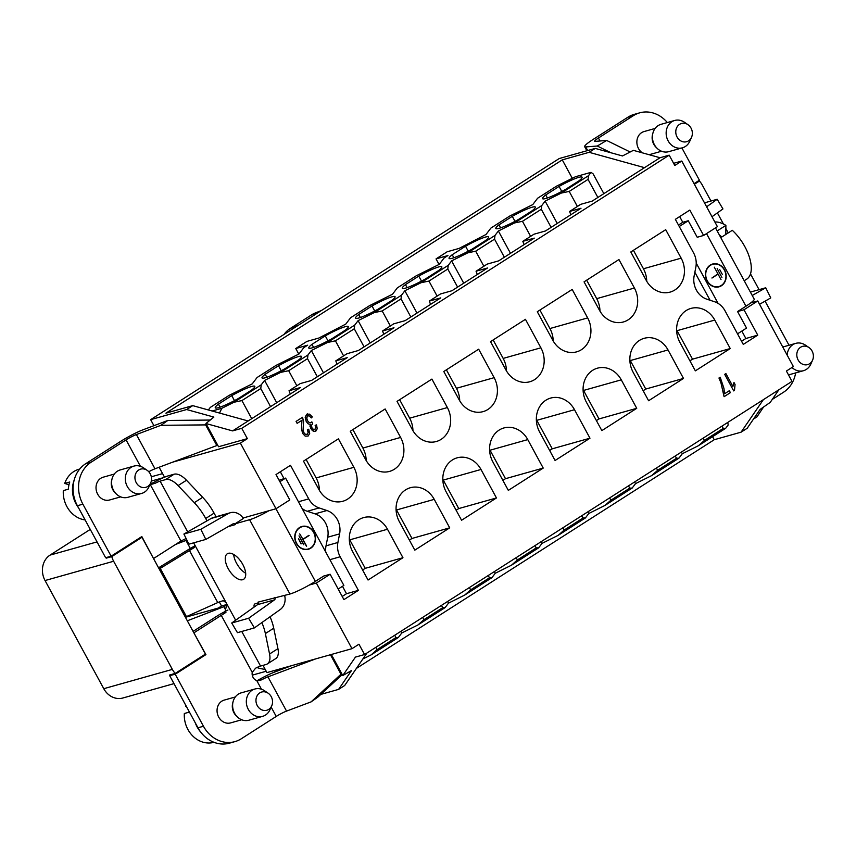<?xml version="1.0" encoding="UTF-8"?>
<svg xmlns="http://www.w3.org/2000/svg" width="856" height="856" viewBox="0 0 856 856"><rect width="100%" height="100%" fill="white"/><g stroke="black" fill="none" stroke-linecap="round" stroke-linejoin="round"><path stroke-width="1.28" d="M735.058 384.472L733.988 382.514L732.918 386.484L725.899 373.569L724.7 374.34L733.71 390.914L734.48 390.422L735.058 384.472L734.437 390.432L733.699 390.903L724.7 374.34L725.899 373.569L732.875 386.495L733.988 382.514L735.058 384.472L734.437 390.432M315.864 431.082L314.12 431.424L312.237 430.504L310.011 426.438L310.247 424.394L308.149 423.848L306.223 421.494L305.164 417.236L306.705 414.229L309.54 414.154L312.333 416.893L311.284 417.921L309.23 415.888L307.604 415.909L306.716 417.814L307.465 420.638L309.262 422.596L311.124 422.629L311.851 421.858L312.686 423.72L311.456 425.379L311.98 427.861L313.435 429.423L314.976 429.412L315.746 427.925L315.136 425.314L316.527 424.908L317.244 428.706L315.243 431.37L317.202 428.717L316.485 424.918L317.244 428.706L315.918 431.06L314.12 431.424L310.728 428.599L310.247 424.394L308.149 423.848L306.223 421.494L305.164 417.236L307.443 413.887M308.01 415.727L306.716 417.814L307.465 420.638L309.262 422.596L311.124 422.629L309.209 422.607L307.422 420.649L306.673 417.824L307.957 415.738M310.685 422.832L311.851 421.858L312.686 423.72L311.819 421.901M314.591 429.594L315.746 427.925L315.136 425.314L316.527 424.908M552.762 340.217L537.29 311.734L572.183 289.435L587.655 317.918A23.679 20.48 -105.7 0 1 576.612 351.859A23.679 20.48 -105.7 0 1 552.762 340.217M584.049 281.849L618.942 259.55L634.403 288.033A23.679 20.48 -105.7 0 1 623.371 321.974A23.679 20.48 -105.7 0 1 599.51 310.332L584.049 281.849M648.602 400.736L683.495 378.438L668.022 349.954A23.679 20.48 74.3 0 0 644.172 338.313A23.679 20.48 74.3 0 0 633.13 372.253L648.602 400.736M695.35 370.851L730.243 348.553L714.781 320.069A23.679 20.48 74.3 0 0 690.92 308.428A23.679 20.48 74.3 0 0 679.889 342.368L695.35 370.851M601.843 430.611L636.736 408.312L621.274 379.839A23.679 20.48 74.3 0 0 597.413 368.187A23.679 20.48 74.3 0 0 586.371 402.138L601.843 430.611M397.024 401.378L431.916 379.08L447.378 407.563A23.679 20.48 -105.7 0 1 436.346 441.503A23.679 20.48 -105.7 0 1 412.485 429.862L397.024 401.378M506.003 370.102L490.542 341.619L525.434 319.32L540.896 347.804A23.679 20.48 -105.7 0 1 529.864 381.744A23.679 20.48 -105.7 0 1 506.003 370.102M461.566 520.255L496.459 497.957L480.997 469.473A23.679 20.48 74.3 0 0 457.136 457.832A23.679 20.48 74.3 0 0 446.104 491.772L461.566 520.255M368.059 580.026L402.951 557.716L387.49 529.243A23.679 20.48 74.3 0 0 363.629 517.591A23.679 20.48 74.3 0 0 352.586 551.542L368.059 580.026M508.325 490.381L543.218 468.082L527.756 439.599A23.679 20.48 74.3 0 0 503.895 427.957A23.679 20.48 74.3 0 0 492.863 461.898L508.325 490.381M539.622 432.013L555.084 460.496L589.977 438.197L574.515 409.714A23.679 20.48 74.3 0 0 550.654 398.072A23.679 20.48 74.3 0 0 539.622 432.013M365.726 459.736L350.265 431.264L385.157 408.965L400.619 437.437A23.679 20.48 -105.7 0 1 389.587 471.389A23.679 20.48 -105.7 0 1 365.726 459.736M399.345 521.657L414.818 550.14L449.71 527.842L434.238 499.358A23.679 20.48 74.3 0 0 410.388 487.717A23.679 20.48 74.3 0 0 399.345 521.657M459.244 399.977L443.783 371.493L478.675 349.195L494.137 377.678A23.679 20.48 -105.7 0 1 483.105 411.618A23.679 20.48 -105.7 0 1 459.244 399.977M318.978 489.621L303.505 461.138L338.398 438.839L353.87 467.323A23.679 20.48 -105.7 0 1 342.828 501.263A23.679 20.48 -105.7 0 1 318.978 489.621M646.269 280.458L630.808 251.974L665.701 229.676L681.162 258.159A23.679 20.48 -105.7 0 1 670.13 292.099A23.679 20.48 -105.7 0 1 646.269 280.458M325.762 552.077A18.939 16.392 -105.7 0 1 326.018 545.839L337.906 542.49L339.607 533.866A18.939 16.392 74.3 0 0 326.928 510.518L319.149 507.94A18.939 16.392 -105.7 0 1 308.727 498.877L298.444 501.766M337.906 542.49A18.939 16.392 74.3 0 0 340.164 556.775L358.397 590.362L346.509 593.711L342.197 596.461M275.932 508.764L315.361 581.385A20.833 2.654 151.5 0 1 309.305 585.023L316.346 583.043L330.127 574.237L343.919 599.617L358.397 590.362M316.346 583.043L351.987 648.677L358.964 644.215L364.57 654.53L792.003 381.369L786.407 371.044L793.384 366.582L757.753 300.959L743.971 309.765L757.753 335.145L743.265 344.401L725.032 310.814A18.939 16.392 -105.7 0 0 714.61 301.751L706.831 299.183A18.939 16.392 74.3 0 1 694.152 275.825L695.842 267.2A18.939 16.392 74.3 0 0 693.595 252.916L675.363 219.329L689.84 210.073L703.621 235.464L717.403 226.658L681.772 161.024L674.796 165.486L669.189 155.161L241.745 428.332L232.607 430.9L205.932 423.517L218.548 446.746L247.352 438.647L241.745 428.332M243.018 518.019L276.007 508.742L240.376 443.108L247.352 438.647M276.007 508.742L289.788 499.936L276.007 474.545L290.484 465.29L308.727 498.877M308.096 436.046L305.196 436.132L302.607 433.393L301.494 428.76L301.933 420.296L297.139 423.356L296.08 421.409L302.543 417.279L303.57 421.473L303.099 429.851L303.859 432.644L305.474 434.356L307.261 434.334L308.171 432.569L307.368 429.798L308.716 429.231L309.701 433.393L308.139 436.025L309.658 433.404L308.674 429.241L309.701 433.393L308.139 436.025L305.196 436.132L302.607 433.393L301.494 428.76L301.933 420.296L297.139 423.356L296.08 421.409L302.543 417.279L303.57 421.473L303.099 429.851L303.516 421.484L302.489 417.289M306.78 434.548L308.171 432.569L307.368 429.798L308.716 429.231M724.561 393.76L729.344 390.7L730.403 392.647L724.08 396.692L720.955 382.846L718.954 378.01L720.185 377.229L723.93 388.335L724.508 393.771L723.887 388.346L720.142 377.239L723.93 388.335L724.561 393.76L729.344 390.7L730.403 392.647L729.301 390.721M193.841 632.798L205.922 654.615L175.223 674.239L170.205 675.48A18.939 16.392 74.3 0 1 169.713 674.967L175.202 673.415A18.939 16.392 -105.7 0 1 172.356 669.392L113.634 561.247A18.939 16.392 -105.7 0 1 111.772 556.603L106.283 558.144L107.963 557.074M175.202 673.415L205.419 654.112L141.989 537.29L111.772 556.603M139.656 537.942L141.989 537.29M106.144 557.588A18.939 16.392 74.3 0 0 106.283 558.144M759.069 289.649L750.498 273.856M728.253 232.886L725.856 228.488M723.427 224.005L717.392 212.887M710.962 201.032L702.284 185.056A18.939 16.392 -105.7 0 0 699.438 181.033L694.387 184.265M697.105 181.697L699.438 181.033M315.361 581.385L323.729 576.035L330.127 574.237M757.753 300.959L750.701 302.938A20.833 2.654 151.5 0 1 745.94 306.213L737.562 311.563L743.971 309.765M679.664 216.579L682.767 222.293L688.256 220.752L697.223 237.262L703.621 235.464M741.831 331.079L745.865 338.495L741.553 341.244M694.858 272.251L710.052 300.253M682.767 222.293L678.466 225.042M346.509 593.711L342.486 586.285M326.018 545.839L327.72 537.204A18.939 16.392 74.3 0 0 315.04 513.857L307.261 511.278A18.939 16.392 -105.7 0 1 302.104 508.496M283.978 478.536L280.319 471.795M338.174 589.046L343.866 585.408L285.594 478.087L279.11 480.259M256.918 667.541A42.618 36.872 74.3 0 0 265.157 669.317L263.017 665.369M187.325 620.793L223.876 606.711L227.161 604.603M223.876 606.711L226.166 610.927M227.075 604.432L221.544 605.995L219.35 601.95M190.289 548.428L185.966 540.457M669.189 155.161L660.04 157.739L633.365 150.346L622.473 155.953L595.23 148.409L559.246 158.531L150.645 419.654L186.629 409.532L192.739 405.637L248.133 420.981L232.607 430.9M153.919 425.689L150.645 419.654M673.619 163.314L681.772 161.024M351.987 648.677L266.944 672.602L265.157 669.317M240.376 443.108L172.655 462.154M159.13 467.248L164.534 477.199M362.612 570L365.223 568.331L349.762 539.847A23.679 20.48 74.3 0 0 349.302 539.045M402.951 557.716L365.223 568.331M409.371 540.125L411.982 538.456L396.521 509.973A23.679 20.48 74.3 0 0 396.06 509.16M449.71 527.842L411.982 538.456M456.13 510.24L458.741 508.571L443.28 480.088A23.679 20.48 74.3 0 0 442.82 479.285M496.459 497.957L458.741 508.571M502.889 480.355L505.5 478.686L490.039 450.213A23.679 20.48 74.3 0 0 489.579 449.4M543.218 468.082L505.5 478.686M549.648 450.481L552.259 448.812L536.787 420.328A23.679 20.48 74.3 0 0 536.337 419.515M589.977 438.197L552.259 448.812M596.397 420.596L599.007 418.926L583.546 390.443A23.679 20.48 74.3 0 0 583.086 389.64M636.736 408.312L599.007 418.926M643.156 390.711L645.766 389.052L630.305 360.569A23.679 20.48 74.3 0 0 629.845 359.755M683.495 378.438L645.766 389.052M689.915 360.836L692.525 359.167L677.064 330.684A23.679 20.48 74.3 0 0 676.604 329.881M730.243 348.553L692.525 359.167M553.211 341.02A23.679 20.48 74.3 0 0 549.927 328.533L539.901 310.065M646.729 281.26A23.679 20.48 74.3 0 0 643.445 268.763L633.419 250.305M599.97 311.145A23.679 20.48 74.3 0 0 596.686 298.648L586.66 280.19M319.427 490.435A23.679 20.48 74.3 0 0 316.142 477.937L306.116 459.469M412.945 430.664A23.679 20.48 74.3 0 0 409.66 418.177L399.634 399.709M459.704 400.79A23.679 20.48 74.3 0 0 456.419 388.292L446.393 369.824M506.463 370.905A23.679 20.48 74.3 0 0 503.168 358.407L493.152 339.95M366.186 460.549A23.679 20.48 74.3 0 0 362.901 448.052L352.875 429.594M439.053 264.451L436.036 258.897L447.196 251.76L459.084 248.411L486.026 234.469L490.841 228.124L509.684 216.076L532.785 204.584L537.6 198.239L556.443 186.201L575.5 176.721L591.047 172.345L588.521 175.673L588.051 179.386L569.208 191.423L577.383 206.478M660.04 157.739L644.515 167.658L589.121 152.315L562.274 159.869L572.3 178.316M562.274 159.869L165.893 413.18L192.739 405.637M298.787 354.095L295.759 348.531L306.93 341.405L318.817 338.056L345.76 324.114L350.575 317.758L369.418 305.72L392.519 294.229L397.323 287.884L416.166 275.835L439.267 264.344L444.082 257.998L447.923 255.548L436.036 258.897M524.075 244.634L522.823 241.339L534.251 238.129L498.663 260.866L487.235 264.087L476.064 271.224L487.503 268.003L451.904 290.751L440.476 293.961L429.305 301.098L440.744 297.888L405.156 320.636L393.717 323.846L382.557 330.983L393.985 327.762L358.397 350.511L346.958 353.731L335.798 360.868L347.226 357.648L311.638 380.396L300.21 383.606L289.039 390.743L300.467 387.533L248.133 420.981M570.824 214.749L569.582 211.453L581.01 208.243L545.422 230.992L533.994 234.202L522.823 241.339M644.515 167.658L592.181 201.107L580.743 204.327L569.582 211.453M559.054 186.448A22.491 2.868 151.5 0 1 582.101 177.181A22.491 2.868 151.5 0 1 578.934 180.862L565.623 189.369A22.491 2.868 151.5 0 1 542.565 198.646A22.491 2.868 151.5 0 1 545.732 194.965L559.054 186.448L561.771 191.455M512.295 216.333A22.491 2.868 151.5 0 1 535.342 207.056A22.491 2.868 151.5 0 1 532.186 210.737L518.864 219.243A22.491 2.868 151.5 0 1 495.817 228.52A22.491 2.868 151.5 0 1 498.973 224.839L512.295 216.333L515.012 221.34M465.536 246.218A22.491 2.868 151.5 0 1 488.594 236.941A22.491 2.868 151.5 0 1 485.427 240.622L472.105 249.128A22.491 2.868 151.5 0 1 449.058 258.405A22.491 2.868 151.5 0 1 452.225 254.724L465.536 246.218L468.253 251.225M418.777 276.092A22.491 2.868 151.5 0 1 441.835 266.815A22.491 2.868 151.5 0 1 438.668 270.496L425.357 279.013A22.491 2.868 151.5 0 1 402.299 288.29A22.491 2.868 151.5 0 1 405.466 284.609L418.777 276.092L421.494 281.1M372.018 305.977A22.491 2.868 151.5 0 1 395.076 296.7A22.491 2.868 151.5 0 1 391.909 300.381L378.598 308.888A22.491 2.868 151.5 0 1 355.54 318.165A22.491 2.868 151.5 0 1 358.707 314.484L372.018 305.977L374.735 310.985M325.269 335.862A22.491 2.868 151.5 0 1 348.317 326.585A22.491 2.868 151.5 0 1 345.15 330.266L331.839 338.773A22.491 2.868 151.5 0 1 308.781 348.05A22.491 2.868 151.5 0 1 311.948 344.369L325.269 335.862L327.987 340.87M278.51 365.737A22.491 2.868 151.5 0 1 301.558 356.46A22.491 2.868 151.5 0 1 298.402 360.141L285.08 368.647A22.491 2.868 151.5 0 1 262.032 377.924A22.491 2.868 151.5 0 1 265.189 374.243L278.51 365.737L281.228 370.744M231.751 395.622A22.491 2.868 151.5 0 1 254.81 386.345A22.491 2.868 151.5 0 1 251.643 390.026L238.321 398.532A22.491 2.868 151.5 0 1 215.273 407.809A22.491 2.868 151.5 0 1 218.441 404.128L231.751 395.622L234.469 400.629M295.759 348.531L307.657 345.193L303.816 347.643L299.001 353.988L275.9 365.48L257.057 377.528L252.242 383.873L229.141 395.365L210.298 407.403L208.361 409.96M212.138 411.008L221.875 408.269L234.009 402.234L261.219 384.847L264.59 380.396L280.757 372.349L307.978 354.962L311.349 350.521L327.516 342.475L354.737 325.077L358.108 320.636L374.275 312.59L401.496 295.202L404.856 290.751L421.034 282.715L448.244 265.317L451.615 260.877L467.793 252.83L495.003 235.432L498.374 230.992L514.542 222.945L541.762 205.558L545.133 201.117L561.301 193.071L588.521 175.673M603.855 193.649L593.112 173.864L591.047 172.345M221.875 408.269L219.757 412.474L218.59 412.795M220.174 413.234L219.757 412.474M270.571 406.632L260.759 388.549L241.916 400.587L251.728 418.68M241.916 400.587L234.009 402.234M597.873 197.469L588.051 179.386M595.23 148.409L589.121 152.315M186.629 409.532L213.872 417.086L205.932 423.517M319.598 311.68L311.552 314.869L290.323 328.437L298.359 325.259M284.053 334.396A28.409 24.578 -105.7 0 1 290.323 328.437M311.552 314.869A28.409 24.578 -105.7 0 1 315.201 312.996L321.396 310.535M356.396 668.408L714.236 439.727L741.071 432.173L763.349 399.677M712.577 436.667L714.236 439.727M727.75 422.436L728.21 424.961L725.685 428.3L698.464 445.687L682.296 453.734L678.926 458.174L651.705 475.572L635.537 483.619L632.167 488.059L604.946 505.447L588.778 513.493L585.408 517.944L558.198 535.332L542.019 543.378L538.649 547.819L511.439 565.217L495.26 573.263L491.9 577.704L464.68 595.091L448.512 603.138L445.141 607.578L417.921 624.976L401.753 633.023L398.382 637.463L371.162 654.861L362.858 658.992M703.172 438.144L704.413 440.444L723.256 428.396L722.015 426.095M723.256 428.396L725.685 428.3M366.957 653L344.69 685.495L338.58 689.401L320.829 694.398M371.162 654.861L377.122 649.608L395.964 637.56L394.712 635.27M375.87 647.307L377.122 649.608M741.071 432.173L747.181 428.278L760.096 409.435L770.218 402.395L778.874 389.758M173.993 683.623L122.857 698.004A18.939 16.392 -105.7 0 1 103.769 688.695L45.047 580.539A18.939 16.392 -105.7 0 1 50.044 555.116L90.254 529.415M279.388 670.28L278.414 670.441A28.409 24.578 -105.7 0 1 273.61 670.719M185.431 617.304L218.334 608.049L221.544 605.995M186.897 540.093L175.587 544.448M170.205 675.48L172.045 674.303M737.53 333.829L746.528 328.073L737.562 311.563M745.865 338.495L757.753 335.145M331.336 654.476L342.775 675.555L355.422 657.108L364.57 654.53M342.775 675.555L351.495 670.558L338.58 689.401M656.413 468.018L657.654 470.319L676.497 458.281L675.256 455.981M635.537 483.619L634.628 481.939M651.705 475.572L657.654 470.319M676.497 458.281L678.926 458.174M682.296 453.734L681.387 452.064M698.464 445.687L704.413 440.444M609.654 497.903L610.906 500.204L629.749 488.155L628.497 485.866M588.778 513.493L587.869 511.824M604.946 505.447L610.906 500.204M629.749 488.155L632.167 488.059M562.895 527.788L564.147 530.078L582.99 518.04L581.738 515.74M542.019 543.378L541.11 541.709M558.198 535.332L564.147 530.078M582.99 518.04L585.408 517.944M516.136 557.663L517.388 559.963L536.231 547.926L534.979 545.625M495.26 573.263L494.361 571.583M511.439 565.217L517.388 559.963M536.231 547.926L538.649 547.819M469.388 587.548L470.629 589.848L489.471 577.8L488.23 575.5M448.512 603.138L447.602 601.468M464.68 595.091L470.629 589.848M489.471 577.8L491.9 577.704M395.964 637.56L398.382 637.463M400.843 631.343L401.753 633.023M422.629 617.422L423.87 619.723L442.713 607.685L441.471 605.385M417.921 624.976L423.87 619.723M442.713 607.685L445.141 607.578M364.089 346.873L354.266 328.79L335.424 340.827L343.598 355.882M311.349 350.521L323.461 372.831M335.424 340.827L327.516 342.475M358.108 320.636L370.22 342.956M354.737 325.077L354.266 328.79M264.59 380.396L276.702 402.716M261.219 384.847L260.759 388.549M317.33 376.758L307.507 358.664L288.675 370.712L296.839 385.756M288.675 370.712L280.757 372.349M307.978 354.962L307.507 358.664M410.848 316.988L401.025 298.905L382.183 310.953L390.357 325.997M382.183 310.953L374.275 312.59M404.856 290.751L416.979 313.071M401.496 295.202L401.025 298.905M457.607 287.113L447.784 269.03L428.942 281.068L437.116 296.112M428.942 281.068L421.034 282.715M451.615 260.877L463.738 283.197M448.244 265.317L447.784 269.03M504.355 257.228L494.543 239.145L475.701 251.183L483.865 266.237M475.701 251.183L467.793 252.83M498.374 230.992L510.486 253.312M495.003 235.432L494.543 239.145M551.114 227.343L541.302 209.26L522.46 221.308L530.624 236.352M522.46 221.308L514.542 222.945M545.133 201.117L557.245 223.427M541.762 205.558L541.302 209.26M569.208 191.423L561.301 193.071M218.441 404.128L220.078 407.156M266.837 377.282L265.189 374.243M313.596 347.397L311.948 344.369M360.355 317.512L358.707 314.484M547.38 197.993L545.732 194.965M500.621 227.878L498.973 224.839M452.225 254.724L453.862 257.752M407.114 287.637L405.466 284.609M383.798 334.279L382.557 330.983M290.291 394.038L289.039 390.743M430.557 304.394L429.305 301.098M337.039 364.153L335.798 360.868M477.316 274.509L476.064 271.224M309.305 585.023A20.833 2.654 151.5 0 1 289.949 594.021L249.599 519.72L234.972 523.84L243.339 518.49M231.709 623.008L248.625 618.246L254.371 627.908L237.454 632.67L231.709 623.008L257.549 604.646A1.894 1.637 74.3 0 0 257.988 602.143L289.949 594.021M254.179 607.043A5.682 2.761 57.4 0 1 254.821 603.962A5.682 2.761 57.4 0 1 255.195 603.801L258.234 602.945M249.599 519.72A20.833 2.654 -28.5 0 0 268.966 510.722M715.509 227.867L754.19 299.097A20.833 2.654 151.5 0 1 750.701 302.938M717.178 230.938L725.888 225.374A33.149 16.082 -122.6 0 0 714.888 222.014M725.888 225.374L725.802 234.448M744.228 280.736L746.721 279.142A33.149 16.082 -122.6 0 0 732.297 230.307L721.822 236.994A33.149 16.082 -122.6 0 0 719.275 234.801M655.118 128.443L644.022 131.567A11.834 10.24 74.3 0 0 636.907 141.005A11.834 10.24 74.3 0 0 642.289 152.817M648.891 154.647A11.834 10.24 74.3 0 0 650.432 154.358L661.528 151.234M674.731 120.461L661.025 124.323A14.21 12.294 74.3 0 0 652.914 133.087L652.529 134.574A11.834 10.24 74.3 0 0 656.124 147.35L657.226 148.42A14.21 12.294 74.3 0 0 668.718 151.673L682.435 147.81A14.21 12.294 -105.7 0 1 670.237 143.829A14.21 12.294 -105.7 0 1 666.428 130.112A14.21 12.294 -105.7 0 1 674.731 120.461A14.21 12.294 -105.7 0 1 681.226 120.653A14.21 12.294 -105.7 0 1 684.415 122.237L687.957 124.666A9.47 8.196 74.3 0 0 675.962 129.909A9.47 8.196 74.3 0 0 681.344 141.197A9.47 8.196 74.3 0 0 691.52 137.334A9.47 8.196 74.3 0 0 687.957 124.666M652.914 133.087A14.21 12.294 74.3 0 0 657.226 148.42M691.52 137.334L689.765 141.251A14.21 12.294 -105.7 0 1 682.435 147.81M719.661 269.49L722.464 274.648L719.661 269.49M717.157 268.656L721.918 277.43L717.157 268.656M714.3 267.179L721.02 279.57L718.077 274.145L711.967 278.05L717.938 273.888L714.3 267.179M724.337 269.982A11.545 9.983 74.3 0 0 712.706 264.301A11.545 9.983 74.3 0 0 706.211 278.114A11.545 9.983 74.3 0 0 718.954 286.525A11.545 9.983 74.3 0 0 724.337 269.982M712.567 264.344A11.545 9.983 74.3 0 0 712.438 264.376A11.545 9.983 74.3 0 0 705.462 274.113M707.666 281.924A11.545 9.983 74.3 0 0 718.687 286.6A11.545 9.983 74.3 0 0 718.826 286.557M723.727 268.977A11.834 10.24 74.3 0 0 712.492 264.055M718.901 286.846A11.834 10.24 74.3 0 0 725.931 276.788M724.551 269.843A11.834 10.24 -105.7 0 1 719.029 286.814A11.834 10.24 -105.7 0 1 705.965 278.189A11.834 10.24 -105.7 0 1 712.62 264.023A11.834 10.24 -105.7 0 1 724.551 269.843M688.256 220.752L679.257 226.508M696.228 263.124L718.077 303.366M586.884 150.763L584.669 146.676A20.833 2.654 -28.5 0 1 592.919 139.56L627.876 117.229A31.255 27.039 -105.7 0 1 634.2 114.383L639.689 112.842A31.255 27.039 74.3 0 0 633.354 115.678L598.408 138.019L600.013 140.983M694.056 183.644L699.416 180.22L681.911 147.96M667.338 122.547A31.255 27.039 74.3 0 0 639.689 112.842M584.669 146.676A20.833 2.654 -28.5 0 0 585.718 146.932L597.253 146.023L606.669 140.459L595.134 141.368A9.47 1.209 151.5 0 1 594.653 141.251A9.47 1.209 151.5 0 1 598.408 138.019M606.669 140.459L630.166 151.994M611.056 152.796L597.253 146.023M795.641 372.916A31.255 27.039 74.3 0 1 783.518 392.241L772.219 399.463M789.029 345.257L765.082 301.151M759.561 304.297L770.753 297.909L765.745 287.776L750.391 292.099M765.745 287.776L752.231 295.491M704.488 202.851L717.2 199.277L706.628 206.799M712.01 216.707L722.946 208.939L717.2 199.277M763.573 407.017L756.832 417.022L753.58 418.937M711.935 277.986L717.927 273.899M812.547 360.237A9.47 8.196 74.3 0 0 813.2 358.183A9.47 8.196 74.3 0 0 808.984 347.557A9.47 8.196 74.3 0 0 797.728 350.575A9.47 8.196 74.3 0 0 801.377 363.543A9.47 8.196 74.3 0 0 812.547 360.237L810.793 364.153A14.21 12.294 -105.7 0 1 803.452 370.712A14.21 12.294 -105.7 0 1 796.957 370.53A14.21 12.294 -105.7 0 1 791.982 367.481M787.188 355.176A14.21 12.294 -105.7 0 1 795.759 343.363A14.21 12.294 -105.7 0 1 805.442 345.139L808.984 347.557M788.472 374.853A14.21 12.294 74.3 0 0 789.735 374.575L803.452 370.712M193.082 631.396L215.776 616.887A18.939 2.408 -28.5 0 1 227.91 610.028M242.794 564.468A15.151 7.351 57.4 0 1 243.639 579.287A15.151 7.351 57.4 0 1 228.167 568.577A15.151 7.351 57.4 0 1 227.322 553.757A15.151 7.351 57.4 0 1 242.794 564.468M245.683 573.253A15.151 7.351 57.4 0 1 236.545 563.227A15.151 7.351 57.4 0 1 233.656 554.442M270.047 616.769A37.889 18.383 57.4 0 1 273.738 628.208L277.933 648.655A18.939 9.191 57.4 0 1 275.728 658.585L267.35 663.935A18.939 9.191 -122.6 0 0 269.554 654.005L265.371 633.568A37.889 18.383 -122.6 0 0 261.861 622.59M206.992 520.844L205.708 518.479A37.889 18.383 -122.6 0 0 194.291 502.665L178.112 485.587A18.939 9.191 -122.6 0 0 165.711 479.563L174.089 474.213L168.504 475.786A18.939 2.408 -28.5 0 0 150.56 484.164M174.089 474.213A18.939 9.191 57.4 0 1 186.49 480.237L202.669 497.304A37.889 18.383 57.4 0 1 214.086 513.129L216.054 516.757M301.291 543.806L298.487 538.649L301.034 543.881M303.805 544.641L299.033 535.867L303.548 544.705M308.759 535.385L302.757 539.473L306.405 546.182M306.662 546.107L299.718 533.866L302.874 539.152L308.856 535.578M309.123 535.503L303.013 539.408M159.195 568.983A22.78 2.076 -30.6 0 0 160.243 568.373L189.486 550.526A9.576 0.663 146.4 0 1 194.398 547.508L194.547 544.523L226.123 602.678L223.288 600.719A9.576 1.755 156.6 0 0 217.745 602.581L189.486 550.526L189.797 548.728L160.554 566.576A11.47 0.631 147.3 0 1 158.563 567.817M195.018 545.786A20.886 2.108 -30.8 0 0 189.797 548.728M185.335 617.123A22.78 3.713 -26.4 0 0 186.437 616.609L160.243 568.373L160.554 566.576M186.437 616.609L217.745 602.581M206.392 424.362L205.633 424.897L216.836 445.537L154.989 468.799A9.47 1.209 -28.5 0 0 148.762 471.742M217.595 445.002L216.836 445.537M205.633 424.897L160.949 425.304L167.84 420.446L210.18 420.061M91.121 462.208A31.255 27.039 74.3 0 0 82.882 504.173L111.12 556.186L105.63 557.727L77.393 505.714A31.255 27.039 -105.7 0 1 85.632 463.759L91.121 462.208L126.078 439.877A9.47 1.209 151.5 0 1 136.382 434.548L160.949 425.304M167.84 420.446L143.273 429.691A20.833 2.654 -28.5 0 0 120.589 441.418L85.632 463.759M111.12 556.186L141.829 536.562L153.502 558.497M241.756 631.461L260.534 666.064L266.12 664.491A18.939 9.191 -122.6 0 0 267.35 663.935M274.904 597.392A1.894 1.637 -105.7 0 1 274.466 599.885L248.625 618.246M254.371 627.908L280.201 609.558A13.257 11.47 74.3 0 0 284.641 595.519M285.594 478.087L279.901 481.725M243.329 518.501A13.257 11.47 74.3 0 0 230.392 512.723A13.257 11.47 74.3 0 0 228.145 513.664L200.818 529.286L205.825 539.419L233.153 523.797A1.894 1.637 -105.7 0 1 235.379 524.6L228.242 526.601M205.825 539.419L188.909 544.17L183.901 534.037L211.229 518.426A13.257 11.47 -105.7 0 1 213.476 517.484L230.392 512.723M234.972 523.84L235.379 524.6M200.818 529.286L183.901 534.037M150.185 484.068L155.182 483.276A7.576 0.963 151.5 0 1 160.126 481.136L165.711 479.563M193.745 543.046L194.547 544.523M186.116 538.51L180.937 541.035L150.1 484.271M114.276 474.074L103.18 477.199A11.834 10.24 74.3 0 0 96.032 488.295A11.834 10.24 74.3 0 0 104.175 499.84A11.834 10.24 74.3 0 0 109.589 499.99L120.685 496.876M153.706 558.433L180.937 541.035M226.123 602.678L235.646 620.215M261.444 689.198L256.736 680.531A6.634 5.735 -105.7 0 1 253.034 677.331A6.634 5.735 -105.7 0 1 252.242 672.377L221.265 615.346L224.614 613.303L226.915 604.143M330.427 654.733L340.998 674.218L341.758 673.683M291.853 665.583L274.83 671.992A20.833 2.654 -28.5 0 0 257.217 680.638M256.747 680.52L261.647 679.814A9.47 1.209 151.5 0 1 267.949 676.85L315.704 658.874M342.25 674.582L317.993 697.009L311.113 701.867L340.998 674.218M311.113 701.867L286.546 711.101A9.47 1.209 -28.5 0 0 276.231 716.44L271.159 707.088M175.223 674.239L203.461 726.252A31.255 27.039 74.3 0 0 234.951 741.617A31.255 27.039 74.3 0 0 241.285 738.771L276.231 716.44M234.951 741.617L229.462 743.158A31.255 27.039 -105.7 0 1 197.971 727.793L169.734 675.78M205.922 654.615L203.589 655.268M235.304 696.977L224.208 700.101A11.834 10.24 74.3 0 0 217.06 711.197A11.834 10.24 74.3 0 0 225.203 722.742A11.834 10.24 74.3 0 0 230.617 722.892L241.713 719.768M225.941 612.361L194.044 632.734M260.534 666.064A7.576 0.963 -28.5 0 0 255.591 668.204L252.242 672.377M296.401 543.453A11.834 10.24 -105.7 0 1 301.922 526.483A11.834 10.24 -105.7 0 1 314.987 535.107A11.834 10.24 -105.7 0 1 308.331 549.274A11.834 10.24 -105.7 0 1 296.401 543.453M308.203 549.317A11.834 10.24 74.3 0 0 315.222 539.259M313.029 531.437A11.834 10.24 74.3 0 0 301.794 526.526M296.968 544.395A11.545 9.983 74.3 0 0 307.989 549.071A11.545 9.983 74.3 0 0 308.117 549.028M301.868 526.804A11.545 9.983 74.3 0 0 301.74 526.847A11.545 9.983 74.3 0 0 294.764 536.584M296.625 543.314A11.545 9.983 74.3 0 0 308.256 548.996A11.545 9.983 74.3 0 0 314.74 535.182A11.545 9.983 74.3 0 0 301.997 526.772A11.545 9.983 74.3 0 0 296.625 543.314M151.33 480.922A9.47 8.196 74.3 0 0 147.114 470.297A9.47 8.196 74.3 0 0 135.858 473.315A9.47 8.196 74.3 0 0 139.507 486.272A9.47 8.196 74.3 0 0 150.677 482.977A9.47 8.196 74.3 0 0 151.33 480.922M150.677 482.977L148.923 486.893A14.21 12.294 -105.7 0 1 141.582 493.452A14.21 12.294 -105.7 0 1 135.088 493.259A14.21 12.294 -105.7 0 1 125.318 479.414A14.21 12.294 -105.7 0 1 133.889 466.103A14.21 12.294 -105.7 0 1 143.573 467.879L147.114 470.297M133.889 466.103L120.172 469.955A14.21 12.294 74.3 0 0 112.072 478.729A14.21 12.294 74.3 0 0 116.384 494.062A14.21 12.294 74.3 0 0 121.37 497.122A14.21 12.294 74.3 0 0 127.865 497.315L141.582 493.452M112.072 478.729L111.676 480.216A11.834 10.24 74.3 0 0 112.917 489.878A11.834 10.24 74.3 0 0 115.271 492.992L116.384 494.062M68.962 484.817L64.724 483.415A26.044 22.534 -105.7 0 1 79.019 469.238L79.715 469.045M85.118 519.934A26.044 22.534 -105.7 0 1 81.213 519.036A26.044 22.534 -105.7 0 1 63.312 490.606L68.341 489.193A26.044 22.534 74.3 0 1 69.753 482.003L64.724 483.415M74.076 480.377A26.044 22.534 74.3 0 0 78.484 507.715M272.358 703.814A9.47 8.196 74.3 0 0 268.142 693.2A9.47 8.196 74.3 0 0 256.886 696.217A9.47 8.196 74.3 0 0 260.524 709.175A9.47 8.196 74.3 0 0 271.705 705.879A9.47 8.196 74.3 0 0 272.358 703.814M271.705 705.879L269.94 709.795A14.21 12.294 -105.7 0 1 262.61 716.354A14.21 12.294 -105.7 0 1 256.115 716.162A14.21 12.294 -105.7 0 1 246.335 702.316A14.21 12.294 -105.7 0 1 254.917 689.005A14.21 12.294 -105.7 0 1 264.59 690.781L268.142 693.2M254.917 689.005L241.199 692.857A14.21 12.294 74.3 0 0 233.089 701.62A14.21 12.294 74.3 0 0 237.412 716.964A14.21 12.294 74.3 0 0 242.398 720.024A14.21 12.294 74.3 0 0 248.893 720.217L262.61 716.354M233.089 701.62L232.704 703.118A11.834 10.24 74.3 0 0 233.945 712.78A11.834 10.24 74.3 0 0 236.299 715.894L237.412 716.964M186.437 706.542L185.752 706.318A26.044 22.534 -105.7 0 1 185.977 705.697M214 742.323A26.044 22.534 -105.7 0 1 202.241 741.938A26.044 22.534 -105.7 0 1 184.34 713.508L189.369 712.096A26.044 22.534 74.3 0 1 189.379 711.967M195.264 722.796A26.044 22.534 74.3 0 0 200.86 732.255M307.208 434.345L305.432 434.367L303.816 432.665L303.056 429.862L303.859 432.644L305.474 434.356L307.261 434.334M301.933 420.296L297.128 423.346M306.705 414.229L309.54 414.154L312.333 416.893L309.498 414.165L306.662 414.24M311.274 417.91L312.29 416.904M314.933 429.423L313.382 429.434L311.937 427.872L311.413 425.389L312.633 423.741M730.403 392.647L724.08 396.692L730.35 392.658M733.967 382.557L735.004 384.483M725.899 373.569L732.918 386.484M734.48 390.422L733.71 390.914M724.08 396.692L720.955 382.846L718.954 378.01L720.185 377.229M312.333 416.893L311.284 417.921L309.23 415.888L307.561 415.92M312.686 423.72L311.456 425.379L311.98 427.861L313.435 429.423L314.976 429.412M387.49 529.243L349.762 539.847M434.238 499.358L396.521 509.973M480.997 469.473L443.28 480.088M527.756 439.599L490.039 450.213M574.515 409.714L536.787 420.328M621.274 379.839L583.546 390.443M668.022 349.954L630.305 360.569M714.781 320.069L677.064 330.684M549.927 328.533L587.655 317.918M643.445 268.763L681.162 258.159M596.686 298.648L634.403 288.033M316.142 477.937L353.87 467.323M409.66 418.177L447.378 407.563M456.419 388.292L494.137 377.678M503.168 358.407L540.896 347.804M362.901 448.052L400.619 437.437M162.587 473.614L151.298 476.792M340.164 556.775L329.892 559.674M151.298 481.072L163.464 477.648M113.634 561.247L45.047 580.539M103.769 688.695L172.356 669.392M50.044 555.116L97.038 541.891M152.272 483.201L150.335 483.747M327.72 537.204L339.607 533.866M315.04 513.857L326.928 510.518M307.261 511.278L319.149 507.94M745.94 306.213L706.521 233.613M633.354 115.678L627.876 117.229M585.718 146.932L587.676 150.538M136.382 434.548L154.989 468.799M140.427 466.306L126.078 439.877M77.393 505.714L82.882 504.173M269.554 654.005L277.933 648.655M265.371 633.568L273.738 628.208M274.466 599.885L257.549 604.646M228.145 513.664L211.229 518.426M205.708 518.479L214.086 513.129M194.291 502.665L202.669 497.304M178.112 485.587L186.49 480.237M151.683 484.261L155.182 483.276M160.126 481.136L187.678 531.876M258.319 680.755L261.647 679.814M267.949 676.85L286.546 711.101M203.461 726.252L197.971 727.793M252.263 675.159L266.205 671.243M795.759 343.363L782.759 347.022"/></g></svg>
